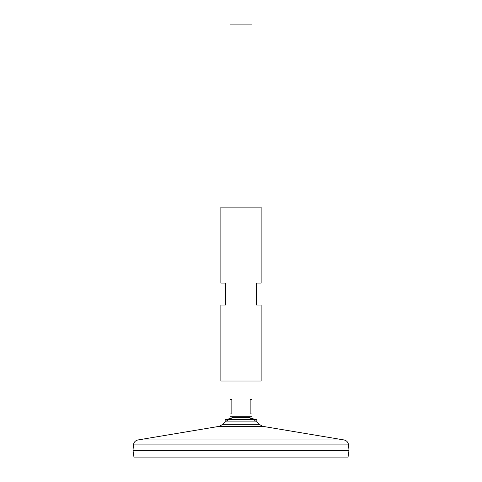 <?xml version="1.0" encoding="UTF-8"?>
<svg xmlns="http://www.w3.org/2000/svg" width="482" height="482" viewBox="0 0 482 482"><rect width="100%" height="100%" fill="white"/><g stroke="black" fill="none" stroke-linecap="round" stroke-linejoin="round"><path stroke-width="0.36" stroke-dasharray="2.41 1.81" d="M222.172 424.732L259.828 424.732M241 417.629L248.134 417.629L241 417.629M241 450.393L348.992 450.393L241 450.411M134.062 457.9L347.938 457.9M230.016 24.1L251.984 24.1M230.016 416.719L251.984 416.719M230.016 413.972L231.848 413.972L231.848 399.325L230.016 399.325M251.984 399.325L250.152 399.325L250.152 413.972L251.984 413.972M228.769 419.695A25.932 25.932 0 0 1 233.866 417.629A25.932 25.932 0 0 0 226.407 421.129L255.593 421.129A25.932 25.932 0 0 0 248.134 417.629A25.932 25.932 0 0 1 255.593 421.129M225.263 419.695L256.737 419.695M220.864 207.14L261.136 207.14M220.864 381.027L261.136 381.027M220.864 305.064L225.443 305.064L225.443 283.097L220.864 283.097M261.136 283.097L256.557 283.097L256.557 305.064L261.136 305.064M219.093 426.371L262.907 426.371M138.027 439.939L343.973 439.939M133.46 444.904L348.54 444.904M230.016 207.14L230.016 381.027M251.984 207.14L251.984 381.027"/><path stroke-width="0.72" d="M222.172 424.732L219.093 426.371L262.907 426.371L259.828 424.732L222.172 424.732A25.932 25.932 0 0 1 228.769 419.695M259.828 424.732A25.932 25.932 0 0 0 255.593 421.129L256.737 419.695L248.134 417.629L233.866 417.629L230.016 416.719L251.984 416.719L251.984 413.972L250.152 413.972L250.152 399.325L251.984 399.325L251.984 381.027M133.46 444.904L133.008 450.393L134.062 457.9L347.938 457.9L348.992 450.411L133.008 450.393L348.992 450.411L348.54 444.904L133.46 444.904C133.845 442.211 135.37 440.554 138.027 439.939L343.973 439.939L262.907 426.371M251.984 207.14L251.984 24.1L230.016 24.1L230.016 207.14M230.016 381.027L230.016 399.325L231.848 399.325L231.848 413.972L230.016 413.972L230.016 416.719M251.984 416.719L248.134 417.629L233.866 417.629L225.263 419.695L256.737 419.695M255.593 421.129L226.407 421.129L225.263 419.695M261.136 207.14L220.864 207.14L220.864 283.097L225.443 283.097L225.443 305.064L220.864 305.064L220.864 381.027L261.136 381.027L261.136 305.064L256.557 305.064L256.557 283.097L261.136 283.097L261.136 207.14M219.093 426.371L138.027 439.939M348.54 444.904C348.155 442.211 346.63 440.554 343.973 439.939"/></g></svg>

